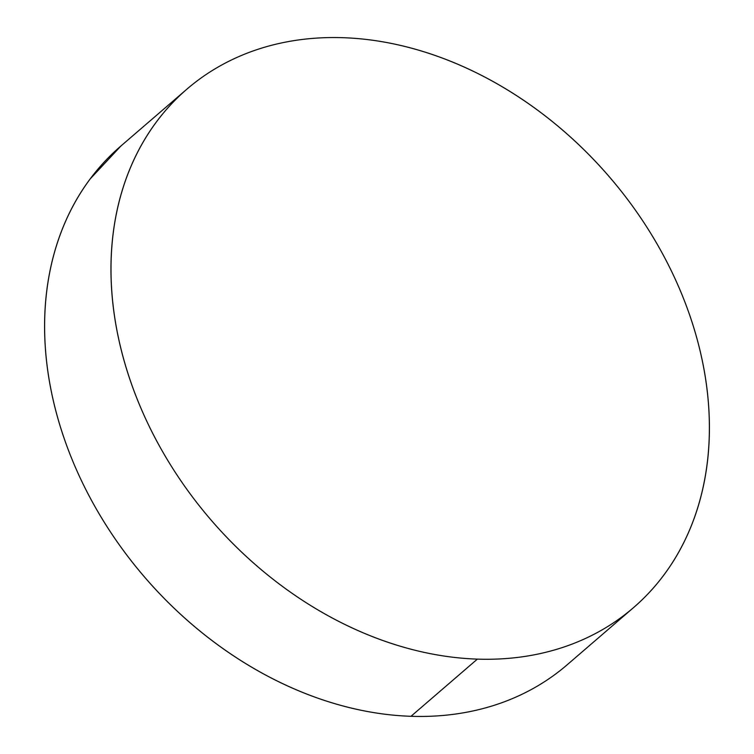 <?xml version="1.0" encoding="UTF-8"?>
<svg xmlns="http://www.w3.org/2000/svg" width="754" height="754" viewBox="0 0 754 754"><rect width="100%" height="100%" fill="white"/><g stroke="black" fill="none" stroke-linecap="round" stroke-linejoin="round"><path stroke-width="1.13" d="M477.367 659.119A342.156 262.873 -130.7 0 1 152.694 433.314A342.156 262.873 -130.7 0 1 186.86 89.189A342.156 262.873 -130.7 0 1 343.004 37.7A342.156 262.873 -130.7 0 1 667.686 263.504A342.156 262.873 -130.7 0 1 633.511 607.639A342.156 262.873 -130.7 0 1 477.367 659.119L410.996 716.3L477.367 659.119C458.215 658.478 438.828 655.857 419.186 651.249C399.545 646.63 380.044 640.127 360.666 631.729C341.289 623.332 322.41 613.2 304.041 601.334C285.672 589.458 268.16 576.084 251.506 561.212C234.843 546.33 219.367 530.232 205.06 512.909C190.753 495.595 177.906 477.386 166.502 458.291C155.098 439.196 145.371 419.582 137.303 399.45C129.245 379.309 123.006 359.045 118.595 338.64C114.184 318.245 111.686 298.103 111.092 278.217C110.499 258.33 111.837 239.084 115.089 220.488C118.34 201.883 123.449 184.278 130.414 167.671C137.388 151.064 146.078 135.777 156.502 121.799C166.917 107.831 178.858 95.438 192.336 84.636C205.804 73.835 220.536 64.825 236.539 57.615C252.533 50.395 269.498 45.117 287.415 41.762C305.332 38.416 323.862 37.059 343.004 37.7C362.156 38.341 381.543 40.97 401.185 45.579C420.826 50.188 440.336 56.691 459.704 65.089C479.082 73.487 497.96 83.619 516.33 95.494C534.699 107.36 552.211 120.734 568.874 135.607C585.528 150.489 601.004 166.587 615.311 183.91C629.618 201.224 642.474 219.433 653.869 238.528C665.273 257.623 675.009 277.236 683.067 297.368C691.126 317.509 697.365 337.773 701.776 358.178C706.187 378.574 708.685 398.715 709.278 418.602C709.872 438.489 708.543 457.735 705.292 476.339C702.04 494.935 696.922 512.541 689.957 529.148C682.983 545.755 674.293 561.051 663.878 575.019C653.454 588.997 641.513 601.381 628.044 612.182C614.576 622.983 599.835 631.993 583.841 639.204C567.837 646.423 550.882 651.701 532.955 655.056C515.039 658.402 496.509 659.759 477.367 659.119M186.86 89.189L120.489 146.361A342.156 262.873 49.3 0 0 86.314 490.496A342.156 262.873 49.3 0 0 410.996 716.3A342.156 262.873 49.3 0 0 567.14 664.811L633.511 607.639M561.664 669.364C548.196 680.165 533.464 689.175 517.461 696.385C501.467 703.605 484.502 708.883 466.585 712.238C448.668 715.584 430.138 716.941 410.996 716.3C391.844 715.659 372.457 713.03 352.815 708.421C333.174 703.812 313.664 697.309 294.296 688.911C274.918 680.513 256.04 670.381 237.67 658.506C219.301 646.64 201.789 633.266 185.126 618.393C168.472 603.511 152.996 587.413 138.689 570.09C124.382 552.776 111.526 534.567 100.131 515.472C88.727 496.377 78.991 476.764 70.933 456.632C62.874 436.491 56.635 416.227 52.224 395.822C47.813 375.426 45.315 355.285 44.722 335.398C44.128 315.511 45.457 296.265 48.708 277.661C51.96 259.065 57.078 241.459 64.043 224.852C71.017 208.245 79.707 192.949 90.122 178.981L120.913 146.003"/></g></svg>

